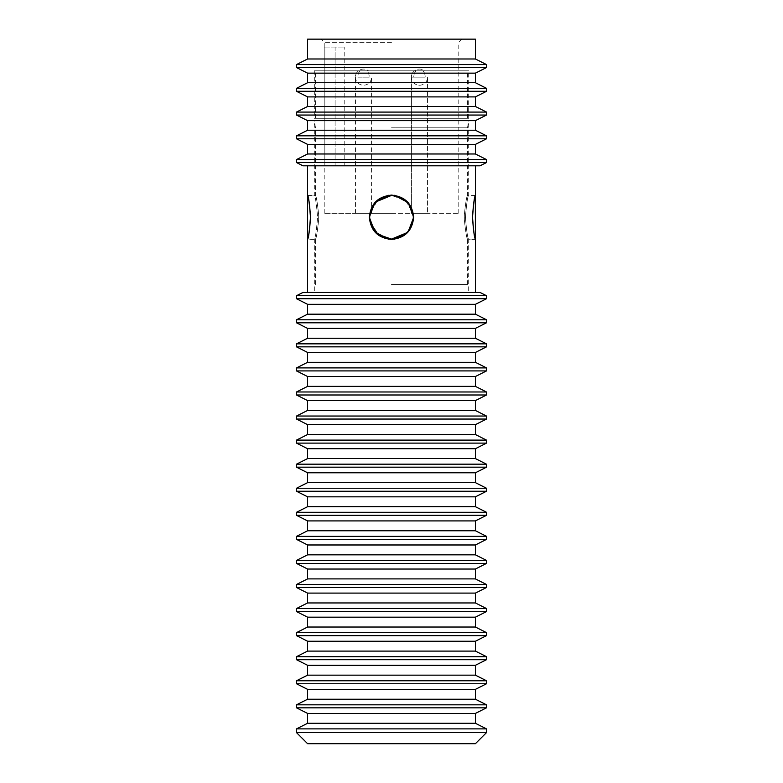 <?xml version="1.0" encoding="UTF-8"?>
<svg xmlns="http://www.w3.org/2000/svg" width="783" height="783" viewBox="0 0 783 783"><rect width="100%" height="100%" fill="white"/><g stroke="black" fill="none" stroke-linecap="round" stroke-linejoin="round"><path stroke-width="0.59" stroke-dasharray="3.92 2.94" d="M370.016 213.309L324.211 213.309L391.5 213.309L370.016 213.309L377.494 200.507L391.5 195.417C404.772 196.709 412.054 203.991 413.346 217.263C412.054 230.535 404.772 237.817 391.5 239.109C378.228 237.817 370.946 230.535 369.654 217.263A21.846 21.846 0 0 0 369.791 219.739L369.791 214.787L369.791 219.739A21.846 21.846 0 0 1 369.791 214.787A21.846 21.846 0 0 0 369.654 217.263C370.946 203.991 378.228 196.709 391.5 195.417L405.506 200.507L412.984 213.309M413.346 217.263A21.846 21.846 0 0 0 413.209 214.787L413.209 219.739L413.209 214.787A21.846 21.846 0 0 1 413.209 219.739A21.846 21.846 0 0 0 413.346 217.263M391.5 284.552L467.5 284.552L391.5 284.552M391.5 127.815L467.5 127.815L391.5 127.815M406.935 232.727L412.729 222.441M464.329 219.739C465.621 231.709 466.668 238.169 467.5 239.109C466.668 238.169 465.621 231.709 464.329 219.739C465.621 231.709 466.668 238.169 467.5 239.109C466.668 238.169 465.621 231.709 464.329 219.739L464.329 214.787C465.621 202.817 466.668 196.357 467.5 195.417C466.668 196.357 465.621 202.817 464.329 214.787C465.621 202.817 466.668 196.357 467.5 195.417C466.668 196.357 465.621 202.817 464.329 214.787L464.329 219.739M376.065 201.799L370.271 212.085M475.408 239.109C474.459 237.817 473.5 230.535 472.521 217.263C473.5 203.991 474.459 196.709 475.408 195.417M475.33 195.417L467.5 195.417L467.5 127.815L468.684 120.69L391.5 120.69L468.684 120.69L468.684 195.094C467.617 196.416 466.531 203.805 465.435 217.263C466.531 230.731 467.617 238.12 468.684 239.432C467.617 238.12 466.531 230.731 465.435 217.263C466.531 203.805 467.617 196.416 468.684 195.094L475.408 195.094C474.429 196.416 473.441 203.805 472.433 217.263C473.441 230.731 474.429 238.12 475.408 239.432L468.684 239.432L468.684 292.47L314.316 292.47L468.684 292.47M388.564 239.236L394.436 239.236M394.436 195.3L388.564 195.3M307.67 195.417L315.5 195.417L315.5 127.815L314.316 120.69L391.5 120.69L314.316 120.69L314.316 195.094C315.383 196.416 316.469 203.805 317.565 217.263C316.469 203.805 315.383 196.416 314.316 195.094L307.592 195.094C308.571 196.416 309.559 203.805 310.567 217.263C309.559 230.731 308.571 238.12 307.592 239.432L314.316 239.432C315.383 238.12 316.469 230.731 317.565 217.263C316.469 230.731 315.383 238.12 314.316 239.432L314.316 292.47M369.331 217.263C370.643 230.731 378.032 238.12 391.5 239.432C404.968 238.12 412.357 230.731 413.669 217.263C412.357 203.805 404.968 196.416 391.5 195.094C378.032 196.416 370.643 203.805 369.331 217.263C370.643 203.805 378.032 196.416 391.5 195.094C404.968 196.416 412.357 203.805 413.669 217.263C412.357 230.731 404.968 238.12 391.5 239.432C378.032 238.12 370.643 230.731 369.331 217.263M307.592 292.47L475.408 292.47L307.592 292.47M475.408 165.81L307.592 165.81L475.408 165.81M318.671 219.739C317.379 231.709 316.332 238.169 315.5 239.109C316.332 238.169 317.379 231.709 318.671 219.739C317.379 231.709 316.332 238.169 315.5 239.109C316.332 238.169 317.379 231.709 318.671 219.739L318.671 214.787C317.379 202.817 316.332 196.357 315.5 195.417C316.332 196.357 317.379 202.817 318.671 214.787C317.379 202.817 316.332 196.357 315.5 195.417C316.332 196.357 317.379 202.817 318.671 214.787L318.671 219.739M307.592 195.417C308.541 196.709 309.5 203.991 310.479 217.263C309.5 230.535 308.541 237.817 307.592 239.109M480.028 165.81L302.972 165.81M296.503 162.541L486.497 162.541M296.503 159.575L486.497 159.575M307.592 153.977L475.408 153.977M475.408 144.395L307.592 144.395M296.503 138.797L486.497 138.797M296.503 135.831L486.497 135.831M307.592 130.232L475.408 130.232M475.408 120.641L307.592 120.641M296.503 115.042L486.497 115.042M296.503 112.077L486.497 112.077M307.592 106.478L475.408 106.478M475.408 96.896L307.592 96.896M296.503 91.298L486.497 91.298M296.503 88.332L486.497 88.332M307.592 82.734L475.408 82.734M475.408 73.152L307.592 73.152M296.503 67.553L486.497 67.553M296.503 64.578L486.497 64.578M307.592 58.979L475.408 58.979M475.408 39.15L307.592 39.15M391.5 39.15L461.95 39.15L391.5 39.15M391.5 42.321L324.211 42.321L391.5 42.321M324.828 47.068L324.211 47.068L324.828 47.068L324.828 165.81L324.828 47.068L344.197 47.068L324.828 47.068M335.095 165.81L324.211 165.81L335.095 165.81L335.095 47.068M413.776 213.309L427.567 213.309L413.776 213.309M357.802 213.309L371.582 213.309L357.802 213.309M391.5 213.309L458.789 213.309L391.5 213.309M425.198 77.145L413.776 77.145A8.075 5.706 90 0 1 415.949 70.813L423.026 70.813A8.075 5.706 90 0 1 425.198 77.145L413.776 77.145A8.075 5.706 90 0 1 415.949 70.813L424.494 70.813A8.075 8.075 0 0 0 412.201 73.661A8.075 8.075 0 0 0 417.701 85.024A8.075 8.075 0 0 0 427.567 77.145L427.567 213.309L427.567 77.145A8.075 8.075 0 0 1 417.701 85.024A8.075 8.075 0 0 1 412.201 73.661A8.075 8.075 0 0 1 424.494 70.813L423.026 70.813A8.075 5.706 90 0 1 425.198 77.145L411.418 77.145L425.198 77.145M369.224 77.145L357.802 77.145A8.075 5.706 90 0 1 359.974 70.813L367.051 70.813A8.075 5.706 90 0 1 369.224 77.145L357.802 77.145M367.051 70.813L359.974 70.813M302.933 292.47L480.067 292.47M486.497 732.604L296.503 732.604M486.497 728.885L296.503 728.885M475.408 743.693L307.592 743.693M391.5 743.693L468.283 743.693L391.5 743.693M314.717 743.85L468.283 743.85M307.592 723.286L475.408 723.286M475.408 713.43L307.592 713.43M307.592 699.229L475.408 699.229M475.408 689.363L307.592 689.363M307.592 675.161L475.408 675.161M475.408 665.296L307.592 665.296M307.592 651.094L475.408 651.094M475.408 641.238L307.592 641.238M307.592 627.026L475.408 627.026M475.408 617.17L307.592 617.17M307.592 602.959L475.408 602.959M475.408 593.103L307.592 593.103M307.592 578.901L475.408 578.901M475.408 569.035L307.592 569.035M307.592 554.834L475.408 554.834M475.408 544.978L307.592 544.978M307.592 530.766L475.408 530.766M475.408 520.91L307.592 520.91M307.592 506.699L475.408 506.699M475.408 496.843L307.592 496.843M307.592 482.641L475.408 482.641M475.408 472.775L307.592 472.775M307.592 458.574L475.408 458.574M475.408 448.708L307.592 448.708M307.592 434.506L475.408 434.506M475.408 424.65L307.592 424.65M307.592 410.439L475.408 410.439M475.408 400.583L307.592 400.583M307.592 386.371L475.408 386.371M475.408 376.515L307.592 376.515M307.592 362.314L475.408 362.314M475.408 352.448L307.592 352.448M307.592 314.179L475.408 314.179M475.408 304.323L307.592 304.323M307.592 338.246L475.408 338.246M475.408 328.39L307.592 328.39M486.497 295.71L296.503 295.71M486.497 319.777L296.503 319.777M486.497 298.724L296.503 298.724M486.497 343.845L296.503 343.845M486.497 322.792L296.503 322.792M486.497 367.912L296.503 367.912M486.497 346.849L296.503 346.849M486.497 391.98L296.503 391.98M486.497 370.917L296.503 370.917M486.497 416.037L296.503 416.037M486.497 394.984L296.503 394.984M486.497 440.105L296.503 440.105M486.497 419.052L296.503 419.052M486.497 464.172L296.503 464.172M486.497 443.109L296.503 443.109M486.497 488.24L296.503 488.24M486.497 467.177L296.503 467.177M486.497 512.297L296.503 512.297M486.497 491.244L296.503 491.244M486.497 536.365L296.503 536.365M486.497 515.312L296.503 515.312M486.497 560.432L296.503 560.432M486.497 539.379L296.503 539.379M486.497 584.5L296.503 584.5M486.497 563.437L296.503 563.437M486.497 608.557L296.503 608.557M486.497 587.504L296.503 587.504M486.497 632.625L296.503 632.625M486.497 611.572L296.503 611.572M486.497 656.692L296.503 656.692M486.497 635.639L296.503 635.639M486.497 680.76L296.503 680.76M486.497 659.697L296.503 659.697M486.497 704.827L296.503 704.827M486.497 683.765L296.503 683.765M486.497 707.832L296.503 707.832M391.5 118.311L467.5 118.311L391.5 118.311M391.5 70.813L467.5 70.813L391.5 70.813M314.316 70.813L468.684 70.813L314.316 70.813L314.316 118.311L468.684 118.311L314.316 118.311M468.684 118.311L468.684 70.813M335.104 165.81L335.104 47.068M413.776 77.145L411.418 77.145L413.776 77.145M467.5 284.552L467.5 239.109L475.33 239.109M315.5 284.552L315.5 239.109L307.67 239.109M324.211 47.068L324.211 42.321L321.05 39.15M324.211 213.309L324.211 165.81M344.197 165.81L344.197 47.068M371.582 213.309L371.582 77.145A8.075 8.075 0 0 1 361.726 85.024A8.075 8.075 0 0 1 356.226 73.661A8.075 8.075 0 0 1 368.519 70.813M411.418 213.309L411.418 77.145A8.075 8.075 0 0 1 414.481 70.813A8.075 8.075 0 0 0 411.418 77.145L411.418 213.309M355.433 213.309L355.433 77.145A8.075 8.075 0 0 1 358.506 70.813M458.789 213.309L458.789 42.321L461.95 39.15M467.5 118.311L467.5 70.813M315.5 118.311L315.5 70.813"/><path stroke-width="1.17" d="M370.271 212.085L370.016 213.309M412.984 213.309L413.209 214.787C410.85 202.817 403.607 196.357 391.5 195.417L376.065 201.799M412.729 222.441L413.209 219.739C410.85 231.709 403.607 238.169 391.5 239.109L406.935 232.727M370.271 222.441L369.791 219.739C372.15 231.709 379.393 238.169 391.5 239.109C404.772 237.817 412.054 230.535 413.346 217.263C412.054 203.991 404.772 196.709 391.5 195.417C378.228 196.709 370.946 203.991 369.654 217.263C370.946 230.535 378.228 237.817 391.5 239.109L378.003 234.44L370.3 222.548M475.408 195.417C474.459 196.709 473.5 203.991 472.521 217.263C473.5 230.535 474.459 237.817 475.408 239.109L475.33 195.417M388.564 195.3L374.842 202.65L369.331 217.263L374.842 231.876L388.564 239.236M394.436 239.236L408.158 231.876L413.669 217.263L408.158 202.65L394.436 195.3M475.408 292.47L475.408 239.432C474.429 238.12 473.441 230.731 472.433 217.263C473.441 203.805 474.429 196.416 475.408 195.094L475.408 165.81M307.592 165.81L307.592 195.094C308.571 196.416 309.559 203.805 310.567 217.263C309.559 230.731 308.571 238.12 307.592 239.432L307.592 292.47M369.331 217.263C370.643 203.805 378.032 196.416 391.5 195.094C404.968 196.416 412.357 203.805 413.669 217.263C412.357 230.731 404.968 238.12 391.5 239.432C378.032 238.12 370.643 230.731 369.331 217.263M310.479 217.263C309.5 203.991 308.541 196.709 307.592 195.417L307.592 239.109C308.541 237.817 309.5 230.535 310.479 217.263M302.972 165.81L480.028 165.81L486.497 162.541L486.497 159.575L475.408 153.977L475.408 144.395L486.497 138.797L486.497 135.831L475.408 130.232L475.408 120.641L486.497 115.042L486.497 112.077L475.408 106.478L475.408 96.896L486.497 91.298L486.497 88.332L475.408 82.734L475.408 73.152L486.497 67.553L486.497 64.578L475.408 58.979L475.408 39.15L307.592 39.15L307.592 58.979L296.503 64.578L296.503 67.553L307.592 73.152L307.592 82.734L296.503 88.332L296.503 91.298L307.592 96.896L307.592 106.478L296.503 112.077L296.503 115.042L307.592 120.641L307.592 130.232L296.503 135.831L296.503 138.797L307.592 144.395L307.592 153.977L296.503 159.575L296.503 162.541L302.972 165.81M475.408 58.979L307.592 58.979M307.592 73.152L475.408 73.152M475.408 82.734L307.592 82.734M307.592 96.896L475.408 96.896M475.408 106.478L307.592 106.478M307.592 120.641L475.408 120.641M475.408 130.232L307.592 130.232M307.592 144.395L475.408 144.395M475.408 153.977L307.592 153.977M486.497 162.541L296.503 162.541M486.497 138.797L296.503 138.797M486.497 159.575L296.503 159.575M486.497 115.042L296.503 115.042M486.497 135.831L296.503 135.831M486.497 91.298L296.503 91.298M486.497 112.077L296.503 112.077M486.497 67.553L296.503 67.553M486.497 88.332L296.503 88.332M486.497 64.578L296.503 64.578M486.497 295.71L480.067 292.47L302.933 292.47L296.503 295.71L486.497 295.71L486.497 298.724L475.408 304.323L475.408 314.179L307.592 314.179L307.592 304.323L296.503 298.724L296.503 295.71M296.503 298.724L486.497 298.724M307.592 304.323L475.408 304.323M307.592 328.39L475.408 328.39L475.408 338.246L307.592 338.246L307.592 328.39L296.503 322.792L296.503 319.777L307.592 314.179M296.503 319.777L486.497 319.777L486.497 322.792L475.408 328.39M475.408 314.179L486.497 319.777M296.503 322.792L486.497 322.792M307.592 352.448L475.408 352.448L475.408 362.314L307.592 362.314L307.592 352.448L296.503 346.849L296.503 343.845L307.592 338.246M296.503 343.845L486.497 343.845L486.497 346.849L475.408 352.448M475.408 338.246L486.497 343.845M296.503 346.849L486.497 346.849M307.592 376.515L475.408 376.515L475.408 386.371L307.592 386.371L307.592 376.515L296.503 370.917L296.503 367.912L307.592 362.314M296.503 367.912L486.497 367.912L486.497 370.917L475.408 376.515M475.408 362.314L486.497 367.912M296.503 370.917L486.497 370.917M307.592 400.583L475.408 400.583L475.408 410.439L307.592 410.439L307.592 400.583L296.503 394.984L296.503 391.98L307.592 386.371M296.503 391.98L486.497 391.98L486.497 394.984L475.408 400.583M475.408 386.371L486.497 391.98M296.503 394.984L486.497 394.984M307.592 424.65L475.408 424.65L475.408 434.506L307.592 434.506L307.592 424.65L296.503 419.052L296.503 416.037L307.592 410.439M296.503 416.037L486.497 416.037L486.497 419.052L475.408 424.65M475.408 410.439L486.497 416.037M296.503 419.052L486.497 419.052M307.592 448.708L475.408 448.708L475.408 458.574L307.592 458.574L307.592 448.708L296.503 443.109L296.503 440.105L307.592 434.506M296.503 440.105L486.497 440.105L486.497 443.109L475.408 448.708M475.408 434.506L486.497 440.105M296.503 443.109L486.497 443.109M307.592 472.775L475.408 472.775L475.408 482.641L307.592 482.641L307.592 472.775L296.503 467.177L296.503 464.172L307.592 458.574M296.503 464.172L486.497 464.172L486.497 467.177L475.408 472.775M475.408 458.574L486.497 464.172M296.503 467.177L486.497 467.177M307.592 496.843L475.408 496.843L475.408 506.699L307.592 506.699L307.592 496.843L296.503 491.244L296.503 488.24L307.592 482.641M296.503 488.24L486.497 488.24L486.497 491.244L475.408 496.843M475.408 482.641L486.497 488.24M296.503 491.244L486.497 491.244M307.592 520.91L475.408 520.91L475.408 530.766L307.592 530.766L307.592 520.91L296.503 515.312L296.503 512.297L307.592 506.699M296.503 512.297L486.497 512.297L486.497 515.312L475.408 520.91M475.408 506.699L486.497 512.297M296.503 515.312L486.497 515.312M307.592 544.978L475.408 544.978L475.408 554.834L307.592 554.834L307.592 544.978L296.503 539.379L296.503 536.365L307.592 530.766M296.503 536.365L486.497 536.365L486.497 539.379L475.408 544.978M475.408 530.766L486.497 536.365M296.503 539.379L486.497 539.379M307.592 569.035L475.408 569.035L475.408 578.901L307.592 578.901L307.592 569.035L296.503 563.437L296.503 560.432L307.592 554.834M296.503 560.432L486.497 560.432L486.497 563.437L475.408 569.035M475.408 554.834L486.497 560.432M296.503 563.437L486.497 563.437M307.592 593.103L475.408 593.103L475.408 602.959L307.592 602.959L307.592 593.103L296.503 587.504L296.503 584.5L307.592 578.901M296.503 584.5L486.497 584.5L486.497 587.504L475.408 593.103M475.408 578.901L486.497 584.5M296.503 587.504L486.497 587.504M307.592 617.17L475.408 617.17L475.408 627.026L307.592 627.026L307.592 617.17L296.503 611.572L296.503 608.557L307.592 602.959M296.503 608.557L486.497 608.557L486.497 611.572L475.408 617.17M475.408 602.959L486.497 608.557M296.503 611.572L486.497 611.572M307.592 641.238L475.408 641.238L475.408 651.094L307.592 651.094L307.592 641.238L296.503 635.639L296.503 632.625L307.592 627.026M296.503 632.625L486.497 632.625L486.497 635.639L475.408 641.238M475.408 627.026L486.497 632.625M296.503 635.639L486.497 635.639M307.592 665.296L475.408 665.296L475.408 675.161L307.592 675.161L307.592 665.296L296.503 659.697L296.503 656.692L307.592 651.094M296.503 656.692L486.497 656.692L486.497 659.697L475.408 665.296M475.408 651.094L486.497 656.692M296.503 659.697L486.497 659.697M307.592 689.363L475.408 689.363L475.408 699.229L307.592 699.229L307.592 689.363L296.503 683.765L296.503 680.76L307.592 675.161M296.503 680.76L486.497 680.76L486.497 683.765L475.408 689.363M475.408 675.161L486.497 680.76M296.503 683.765L486.497 683.765M307.592 713.43L475.408 713.43L475.408 723.286L307.592 723.286L307.592 713.43L296.503 707.832L296.503 704.827L307.592 699.229M296.503 704.827L486.497 704.827L486.497 707.832L475.408 713.43M475.408 699.229L486.497 704.827M296.503 707.832L486.497 707.832M296.503 732.604L486.497 732.604L475.408 743.693L307.592 743.693L296.503 732.604L296.503 728.885L307.592 723.286M296.503 728.885L486.497 728.885L475.408 723.286M468.283 743.693L314.717 743.693M486.497 732.604L486.497 728.885"/></g></svg>
